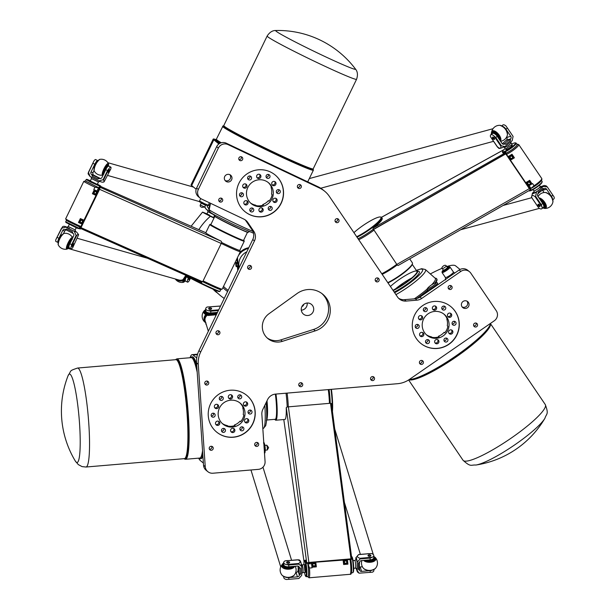 <?xml version="1.0" encoding="UTF-8"?>
<svg xmlns="http://www.w3.org/2000/svg" width="610" height="610" viewBox="0 0 610 610"><rect width="100%" height="100%" fill="white"/><g stroke="black" fill="none" stroke-linecap="round" stroke-linejoin="round"><path stroke-width="0.91" d="M301.866 312.099A6.298 6.191 -50.7 0 1 311.466 304.398A6.298 6.191 -50.7 0 1 312.267 313.197A6.298 6.191 -50.7 0 1 301.866 312.099M307.165 303.025A6.298 6.191 -50.7 0 1 301.294 310.2M303.772 304.291A3.149 3.096 -50.7 0 1 301.866 306.624M462.052 306.815A3.873 3.812 -50.7 0 1 467.695 301.614A3.873 3.812 -50.7 0 1 468.19 307.028A3.873 3.812 -50.7 0 1 462.052 306.815M462.166 306.967A3.873 3.812 129.3 0 0 466.947 301.134M225.09 180.522A3.873 3.812 129.3 0 0 229.871 174.689M245.029 219.745A9.691 9.531 -50.7 0 1 246.036 220.988L252.098 229.939A9.691 9.531 -50.7 0 1 252.754 239.532L198.952 350.651A24.225 23.82 129.3 0 0 196.557 362.912L203.534 465.247A7.267 7.145 129.3 0 0 206.111 470.257L207.819 471.652A7.267 7.145 -50.7 0 1 205.242 466.642L203.534 465.247M196.611 188.055A7.267 7.145 129.3 0 0 198.471 196.748L200.179 198.143A7.267 7.145 -50.7 0 1 198.319 189.458L196.611 188.055L216.657 146.659L218.365 148.062L198.319 189.458M318.214 186.828L319.922 188.231A24.225 23.82 -50.7 0 1 324.726 191.273L323.018 189.87A24.225 23.82 129.3 0 0 318.214 186.828L226.287 143.197A7.267 7.145 129.3 0 0 216.657 146.659M459.147 270.001L460.855 271.397A7.267 7.145 -50.7 0 1 469.471 271.702L467.763 270.299A7.267 7.145 129.3 0 0 459.147 270.001L419.977 297.062A9.691 9.531 -50.7 0 1 415.28 298.755L404.438 299.678A9.691 9.531 -50.7 0 1 398.536 298.229M266.135 177.121A2.028 1.998 129.3 0 0 268.354 174.414M247.713 178.692A2.028 1.998 129.3 0 0 249.925 175.985M239.585 195.467A2.028 1.998 129.3 0 0 241.804 192.76M249.894 210.671A2.028 1.998 129.3 0 0 252.105 207.964M268.316 209.1A2.028 1.998 129.3 0 0 270.527 206.401M211.266 415.906A2.028 1.998 129.3 0 0 213.485 413.199M221.575 431.11A2.028 1.998 129.3 0 0 223.786 428.411M239.997 429.539A2.028 1.998 129.3 0 0 242.216 426.84M248.125 412.764A2.028 1.998 129.3 0 0 250.336 410.065M237.816 397.56A2.028 1.998 129.3 0 0 240.035 394.861M276.437 192.325A2.028 1.998 129.3 0 0 278.656 189.626M219.394 399.131A2.028 1.998 129.3 0 0 221.605 396.424M444.049 340.769A2.028 1.998 129.3 0 0 446.261 338.07M452.17 323.994A2.028 1.998 129.3 0 0 454.389 321.295M441.869 308.79A2.028 1.998 129.3 0 0 444.08 306.083M423.447 310.36A2.028 1.998 129.3 0 0 425.658 307.654M415.318 327.135A2.028 1.998 129.3 0 0 417.537 324.428M425.627 342.34A2.028 1.998 129.3 0 0 427.839 339.633M426.283 334.676A13.565 13.344 129.3 0 0 431.361 336.812L431.979 337.315A13.565 13.344 -50.7 0 0 439.154 336.705L438.537 336.202A13.565 13.344 129.3 0 0 444.111 332.351L444.85 332.709M438.59 336.903L438.537 336.202M444.111 332.351L444.72 332.854A13.565 13.344 -50.7 0 0 447.885 326.319L447.275 325.816A13.565 13.344 129.3 0 0 446.817 319.114L447.161 318.87M234.537 425.673L234.492 424.972A13.565 13.344 129.3 0 0 240.058 421.129L240.797 421.479M240.058 421.129L240.668 421.632A13.565 13.344 -50.7 0 0 243.84 415.09L243.222 414.587A13.565 13.344 129.3 0 0 242.765 407.884L243.108 407.648M222.231 423.447A13.565 13.344 129.3 0 0 227.309 425.582L227.927 426.085A13.565 13.344 -50.7 0 0 235.102 425.475L234.492 424.972M250.55 203.008A13.565 13.344 129.3 0 0 255.628 205.143L256.246 205.646A13.565 13.344 -50.7 0 0 263.421 205.036L262.803 204.533A13.565 13.344 129.3 0 0 268.377 200.682L269.117 201.041M262.857 205.234L262.803 204.533M268.377 200.682L268.987 201.186A13.565 13.344 -50.7 0 0 272.151 194.651L271.541 194.148A13.565 13.344 129.3 0 0 271.084 187.445L271.427 187.201M267.088 337.887A15.746 15.486 129.3 0 0 280.691 339.938L313.57 329.446A21.319 20.961 129.3 0 0 321.821 293.494M224.716 176.526A3.873 3.812 -50.7 0 1 230.71 175.245A3.873 3.812 -50.7 0 1 231.068 180.629A3.873 3.812 -50.7 0 1 224.716 176.526M196.557 362.912L198.265 364.307A24.225 23.82 -50.7 0 1 200.66 352.046L198.952 350.651M198.265 364.307L205.242 466.642M469.471 271.702A7.267 7.145 -50.7 0 1 470.844 273.196L496.265 310.719A7.267 7.145 -50.7 0 1 494.306 320.768L409.356 379.466A24.225 23.82 -50.7 0 1 397.606 383.698L275.552 394.091A9.691 9.531 129.3 0 0 267.592 399.588L262.811 409.462A9.691 9.531 129.3 0 0 261.858 414.373L265.068 461.549A7.267 7.145 -50.7 0 1 258.381 469.357L212.913 473.223A7.267 7.145 -50.7 0 1 207.819 471.652M324.726 191.273A24.225 23.82 -50.7 0 1 329.278 196.26L397.529 296.986A9.691 9.531 129.3 0 0 406.146 301.073L404.438 299.678M415.28 298.755L416.988 300.15A9.691 9.531 129.3 0 0 421.685 298.458L419.977 297.062M460.855 271.397L421.685 298.458M252.754 239.532L254.462 240.935A9.691 9.531 129.3 0 0 253.806 231.342L252.098 229.939M254.462 240.935L200.66 352.046M246.036 220.988L247.744 222.391A9.691 9.531 129.3 0 0 244 219.173L201.62 199.058A7.267 7.145 -50.7 0 1 200.179 198.143M218.365 148.062A7.267 7.145 -50.7 0 1 227.995 144.593L226.287 143.197M244.93 211.609A23.744 23.348 129.3 0 0 281.019 203.206A23.744 23.348 129.3 0 0 275.019 174.872M281.157 203.321A23.744 23.348 -50.7 0 1 244.999 211.67A23.744 23.348 -50.7 0 1 241.979 178.509A23.744 23.348 -50.7 0 1 275.087 174.933A23.744 23.348 -50.7 0 1 281.157 203.321M271.969 198.913A13.565 13.344 129.3 0 0 249.642 184.662A13.565 13.344 129.3 0 0 251.312 203.687A13.565 13.344 129.3 0 0 271.969 198.913M260.699 177.319A2.181 2.143 129.3 0 0 257.1 175.04A2.181 2.143 129.3 0 0 257.382 178.089A2.181 2.143 129.3 0 0 260.699 177.319M275.781 184.479A2.181 2.143 129.3 0 0 272.182 182.199A2.181 2.143 129.3 0 0 272.457 185.249A2.181 2.143 129.3 0 0 275.781 184.479M276.925 201.262A2.181 2.143 129.3 0 0 273.326 198.99A2.181 2.143 129.3 0 0 273.6 202.032A2.181 2.143 129.3 0 0 276.925 201.262M246.768 186.95A2.181 2.143 129.3 0 0 243.169 184.67A2.181 2.143 129.3 0 0 243.443 187.72A2.181 2.143 129.3 0 0 246.768 186.95M262.986 210.892A2.181 2.143 129.3 0 0 259.395 208.612A2.181 2.143 129.3 0 0 259.669 211.662A2.181 2.143 129.3 0 0 262.986 210.892M247.912 203.732A2.181 2.143 129.3 0 0 244.313 201.46A2.181 2.143 129.3 0 0 244.587 204.502A2.181 2.143 129.3 0 0 247.912 203.732M272.014 209.253A2.028 1.998 129.3 0 0 268.667 207.125A2.028 1.998 129.3 0 0 268.926 209.962A2.028 1.998 129.3 0 0 272.014 209.253M251.404 178.837A2.028 1.998 129.3 0 0 248.056 176.717A2.028 1.998 129.3 0 0 248.316 179.553A2.028 1.998 129.3 0 0 251.404 178.837M253.585 210.816A2.028 1.998 129.3 0 0 250.237 208.696A2.028 1.998 129.3 0 0 250.496 211.533A2.028 1.998 129.3 0 0 253.585 210.816M269.833 177.266A2.028 1.998 129.3 0 0 266.486 175.146A2.028 1.998 129.3 0 0 266.745 177.983A2.028 1.998 129.3 0 0 269.833 177.266M280.135 192.478A2.028 1.998 129.3 0 0 276.787 190.35A2.028 1.998 129.3 0 0 277.047 193.187A2.028 1.998 129.3 0 0 280.135 192.478M243.283 195.612A2.028 1.998 129.3 0 0 239.936 193.492A2.028 1.998 129.3 0 0 240.195 196.328A2.028 1.998 129.3 0 0 243.283 195.612M216.115 333.586A2.028 1.998 129.3 0 0 218.426 330.772M219.76 333.594A2.028 1.998 -50.7 0 1 216.664 334.31A2.028 1.998 -50.7 0 1 216.413 331.474A2.028 1.998 -50.7 0 1 219.76 333.594M247.767 268.232A2.028 1.998 129.3 0 0 250.069 265.419M251.404 268.24A2.028 1.998 -50.7 0 1 248.316 268.957A2.028 1.998 -50.7 0 1 248.056 266.12A2.028 1.998 -50.7 0 1 251.404 268.24M218.891 200.934A2.028 1.998 129.3 0 0 221.194 198.12M222.528 200.949A2.028 1.998 -50.7 0 1 219.44 201.658A2.028 1.998 -50.7 0 1 219.181 198.822A2.028 1.998 -50.7 0 1 222.528 200.949M238.929 159.546A2.028 1.998 129.3 0 0 241.24 156.732M242.574 159.553A2.028 1.998 -50.7 0 1 239.486 160.27A2.028 1.998 -50.7 0 1 239.227 157.433A2.028 1.998 -50.7 0 1 242.574 159.553M297.527 187.354A2.028 1.998 129.3 0 0 299.83 184.54M301.165 187.369A2.028 1.998 -50.7 0 1 298.077 188.078A2.028 1.998 -50.7 0 1 297.817 185.242A2.028 1.998 -50.7 0 1 301.165 187.369M216.611 432.055A23.744 23.348 129.3 0 0 249.65 428.418A23.744 23.348 129.3 0 0 246.699 395.31M230.123 390.24A23.744 23.348 -50.7 0 1 246.768 395.371A23.744 23.348 -50.7 0 1 249.787 428.533A23.744 23.348 -50.7 0 1 216.68 432.109A23.744 23.348 -50.7 0 1 209.36 406.847A23.744 23.348 -50.7 0 1 230.123 390.24M230.671 400.198A13.565 13.344 129.3 0 0 222.993 424.125A13.565 13.344 129.3 0 0 241.911 422.082A13.565 13.344 129.3 0 0 230.671 400.198M217.503 421.098A2.181 2.143 129.3 0 0 216.268 424.941A2.181 2.143 129.3 0 0 219.31 424.613A2.181 2.143 129.3 0 0 217.503 421.098M216.359 404.308A2.181 2.143 129.3 0 0 215.124 408.159A2.181 2.143 129.3 0 0 218.166 407.831A2.181 2.143 129.3 0 0 216.359 404.308M230.298 394.685A2.181 2.143 129.3 0 0 229.063 398.528A2.181 2.143 129.3 0 0 232.105 398.2A2.181 2.143 129.3 0 0 230.298 394.685M232.585 428.258A2.181 2.143 129.3 0 0 231.35 432.101A2.181 2.143 129.3 0 0 234.392 431.773A2.181 2.143 129.3 0 0 232.585 428.258M245.373 401.837A2.181 2.143 129.3 0 0 244.145 405.688A2.181 2.143 129.3 0 0 247.18 405.36A2.181 2.143 129.3 0 0 245.373 401.837M246.516 418.628A2.181 2.143 129.3 0 0 245.289 422.471A2.181 2.143 129.3 0 0 248.323 422.143A2.181 2.143 129.3 0 0 246.516 418.628M239.577 394.845A2.028 1.998 129.3 0 0 238.426 398.421A2.028 1.998 129.3 0 0 241.255 398.116A2.028 1.998 129.3 0 0 239.577 394.845M223.329 428.395A2.028 1.998 129.3 0 0 222.177 431.971A2.028 1.998 129.3 0 0 225.006 431.666A2.028 1.998 129.3 0 0 223.329 428.395M249.879 410.05A2.028 1.998 129.3 0 0 248.727 413.626A2.028 1.998 129.3 0 0 251.556 413.321A2.028 1.998 129.3 0 0 249.879 410.05M213.027 413.191A2.028 1.998 129.3 0 0 211.876 416.767A2.028 1.998 129.3 0 0 214.705 416.462A2.028 1.998 129.3 0 0 213.027 413.191M221.148 396.416A2.028 1.998 129.3 0 0 219.996 399.992A2.028 1.998 129.3 0 0 222.825 399.687A2.028 1.998 129.3 0 0 221.148 396.416M241.751 426.825A2.028 1.998 129.3 0 0 240.607 430.401A2.028 1.998 129.3 0 0 243.436 430.096A2.028 1.998 129.3 0 0 241.751 426.825M370.705 379.443A2.028 1.998 129.3 0 0 373.007 376.629M372.405 376.583A2.028 1.998 -50.7 0 1 374.082 379.862A2.028 1.998 -50.7 0 1 370.628 378.009A2.028 1.998 -50.7 0 1 372.405 376.583M298.915 385.558A2.028 1.998 129.3 0 0 301.218 382.737M300.616 382.699A2.028 1.998 -50.7 0 1 302.293 385.97A2.028 1.998 -50.7 0 1 298.839 384.117A2.028 1.998 -50.7 0 1 300.616 382.699M254.843 445.262A2.028 1.998 129.3 0 0 257.153 442.448M256.543 442.41A2.028 1.998 -50.7 0 1 258.228 445.681A2.028 1.998 -50.7 0 1 254.774 443.828A2.028 1.998 -50.7 0 1 256.543 442.41M209.375 449.135A2.028 1.998 129.3 0 0 211.685 446.322M211.075 446.276A2.028 1.998 -50.7 0 1 212.76 449.555A2.028 1.998 -50.7 0 1 209.306 447.694A2.028 1.998 -50.7 0 1 211.075 446.276M204.929 383.911A2.028 1.998 129.3 0 0 207.24 381.097M206.63 381.052A2.028 1.998 -50.7 0 1 208.307 384.323A2.028 1.998 -50.7 0 1 204.853 382.47A2.028 1.998 -50.7 0 1 206.63 381.052M246.814 200.812A2.181 2.143 -50.7 0 1 244.168 204.037M261.896 207.964A2.181 2.143 -50.7 0 1 259.25 211.197M275.827 198.341A2.181 2.143 -50.7 0 1 273.181 201.567M268.019 182.314A13.565 13.344 -50.7 0 1 271.694 187.949L271.084 187.445M274.683 181.551A2.181 2.143 -50.7 0 1 272.037 184.784M259.608 174.391A2.181 2.143 -50.7 0 1 256.962 177.624M247.515 418.78A2.181 2.143 -50.7 0 1 244.869 422.006M239.7 402.752A13.565 13.344 -50.7 0 1 243.382 408.387L242.765 407.884M246.364 401.99A2.181 2.143 -50.7 0 1 243.718 405.223M231.289 394.838A2.181 2.143 -50.7 0 1 228.643 398.063M217.351 404.461A2.181 2.143 -50.7 0 1 214.705 407.693M218.494 421.251A2.181 2.143 -50.7 0 1 215.848 424.476M245.67 184.022A2.181 2.143 -50.7 0 1 243.024 187.255M233.577 428.403A2.181 2.143 -50.7 0 1 230.931 431.636M420.664 343.277A23.744 23.348 129.3 0 0 453.703 339.648A23.744 23.348 129.3 0 0 450.752 306.54M416.264 338.443A23.744 23.348 -50.7 0 1 420.031 307.722A23.744 23.348 -50.7 0 1 450.82 306.601A23.744 23.348 -50.7 0 1 453.84 339.762A23.744 23.348 -50.7 0 1 420.732 343.338A23.744 23.348 -50.7 0 1 416.264 338.443M424.491 332.557A13.565 13.344 129.3 0 0 445.963 333.312A13.565 13.344 129.3 0 0 444.233 314.356A13.565 13.344 129.3 0 0 424.491 332.557M448.929 333.251A2.181 2.143 129.3 0 0 452.376 333.373A2.181 2.143 129.3 0 0 449.273 330.429A2.181 2.143 129.3 0 0 448.929 333.251A2.181 2.143 -50.7 0 0 451.56 330.01M434.991 342.881A2.181 2.143 129.3 0 0 438.445 343.003A2.181 2.143 129.3 0 0 438.163 339.953A2.181 2.143 129.3 0 0 434.991 342.881M419.916 335.721A2.181 2.143 129.3 0 0 423.363 335.843A2.181 2.143 129.3 0 0 423.088 332.793A2.181 2.143 129.3 0 0 419.916 335.721M447.786 316.468A2.181 2.143 129.3 0 0 451.232 316.59A2.181 2.143 129.3 0 0 450.958 313.54A2.181 2.143 129.3 0 0 447.786 316.468M418.765 318.938A2.181 2.143 129.3 0 0 422.219 319.053A2.181 2.143 129.3 0 0 419.116 316.117A2.181 2.143 129.3 0 0 418.765 318.938M432.703 309.308A2.181 2.143 129.3 0 0 436.15 309.43A2.181 2.143 129.3 0 0 435.875 306.38A2.181 2.143 129.3 0 0 432.703 309.308M415.547 327.578A2.028 1.998 129.3 0 0 418.757 327.692A2.028 1.998 129.3 0 0 418.498 324.856A2.028 1.998 129.3 0 0 415.547 327.578M452.399 324.436A2.028 1.998 129.3 0 0 455.609 324.55A2.028 1.998 129.3 0 0 455.35 321.714A2.028 1.998 129.3 0 0 452.399 324.436M423.668 310.803A2.028 1.998 129.3 0 0 426.878 310.917A2.028 1.998 129.3 0 0 426.619 308.08A2.028 1.998 129.3 0 0 423.668 310.803M444.278 341.211A2.028 1.998 129.3 0 0 447.488 341.325A2.028 1.998 129.3 0 0 447.229 338.489A2.028 1.998 129.3 0 0 444.278 341.211M425.849 342.782A2.028 1.998 129.3 0 0 429.059 342.896A2.028 1.998 129.3 0 0 428.799 340.06A2.028 1.998 129.3 0 0 425.849 342.782M442.097 309.232A2.028 1.998 129.3 0 0 445.308 309.346A2.028 1.998 129.3 0 0 445.048 306.51A2.028 1.998 129.3 0 0 442.097 309.232M335.21 221.521A2.028 1.998 129.3 0 0 337.521 218.7M335.378 221.819A2.028 1.998 -50.7 0 1 338.337 219.097A2.028 1.998 -50.7 0 1 338.596 221.933A2.028 1.998 -50.7 0 1 335.378 221.819M375.356 280.76A2.028 1.998 129.3 0 0 377.659 277.946M375.524 281.065A2.028 1.998 -50.7 0 1 378.474 278.343A2.028 1.998 -50.7 0 1 378.734 281.179A2.028 1.998 -50.7 0 1 375.524 281.065M448.304 288.347A2.028 1.998 129.3 0 0 450.607 285.533M448.472 288.652A2.028 1.998 -50.7 0 1 451.423 285.93A2.028 1.998 -50.7 0 1 451.682 288.766A2.028 1.998 -50.7 0 1 448.472 288.652M473.726 325.87A2.028 1.998 129.3 0 0 476.029 323.056M473.894 326.175A2.028 1.998 -50.7 0 1 476.845 323.452A2.028 1.998 -50.7 0 1 477.104 326.289A2.028 1.998 -50.7 0 1 473.894 326.175M419.581 363.285A2.028 1.998 129.3 0 0 421.884 360.464M419.749 363.583A2.028 1.998 -50.7 0 1 422.7 360.861A2.028 1.998 -50.7 0 1 422.959 363.697A2.028 1.998 -50.7 0 1 419.749 363.583M435.342 306.06A2.181 2.143 -50.7 0 1 432.696 309.293M421.403 315.69A2.181 2.143 -50.7 0 1 418.757 318.923M422.547 332.481A2.181 2.143 -50.7 0 1 419.901 335.706M437.629 339.633A2.181 2.143 -50.7 0 1 434.983 342.866M443.752 313.982A13.565 13.344 -50.7 0 1 447.427 319.617L446.817 319.114M450.416 313.22A2.181 2.143 -50.7 0 1 447.77 316.453M297.062 293.532A21.319 20.961 -50.7 0 1 329.865 314.546A21.319 20.961 -50.7 0 1 315.279 330.841L282.399 341.333A15.746 15.486 -50.7 0 1 268.949 313.776L297.062 293.532M247.744 222.391L253.806 231.342M416.988 300.15L406.146 301.073M319.922 188.231L227.995 144.593M215.658 139.492A53.299 2.303 25.8 0 0 213.218 139.065L191.067 184.815A53.299 2.303 25.8 0 0 191.647 185.547L196.161 189.245M213.218 139.065A53.299 2.303 25.8 0 0 213.805 139.797L218.883 143.96M220.332 143.121A51.118 2.204 -154.2 0 1 215.948 140.285A51.118 2.204 -154.2 0 1 215.391 139.576A51.118 2.204 -154.2 0 1 216.062 139.537M219.813 143.373A51.118 2.204 -154.2 0 1 215.742 140.719A51.118 2.204 -154.2 0 1 215.185 140.018L215.391 139.576M276.109 31.186A44.416 1.914 -154.2 0 1 275.834 30.5L275.834 30.5A96.914 96.914 0 0 1 355.508 69.082L355.508 69.082A44.416 1.914 -154.2 0 1 319.998 54.176A44.416 1.914 -154.2 0 1 276.109 31.186M446.772 266.547A53.299 9.325 145.9 0 1 455.594 265.846L460.031 269.475M430.332 273.936A53.299 9.325 145.9 0 1 442.143 268.278M434.877 283.002A30.286 5.299 -34.1 0 0 436.608 278.717L436.874 279.113A30.286 5.299 145.9 0 1 435.647 282.743M428.121 290.375A30.286 5.299 145.9 0 1 418.445 297.932M393.038 290.36A18.17 3.18 -34.1 0 0 404.476 283.619A18.17 3.18 -34.1 0 0 416.92 272.327A18.17 3.18 -34.1 0 0 416.958 271.328A18.17 3.18 -34.1 0 0 406.329 275.019A18.17 3.18 -34.1 0 0 390.415 286.486M411.849 277.916A18.17 3.18 -34.1 0 0 394.891 289.407M416.821 298.496A30.286 5.299 -34.1 0 0 427.854 289.979M436.608 278.717A30.286 5.299 -34.1 0 0 435.09 278.16M394.182 292.045A19.924 3.485 -34.1 0 0 405.642 285.175A19.924 3.485 -34.1 0 0 418.956 271.419L416.516 270.672M475.891 465.033L475.891 465.033A44.416 7.77 -34.1 0 0 513.269 445.857A44.416 7.77 -34.1 0 0 544.936 418.246L544.936 418.246A96.914 96.914 0 0 1 475.891 465.033C470.737 464.675 471.019 467.496 463.036 460.268A49.669 8.685 -34.1 0 0 509.03 439.596A49.669 8.685 -34.1 0 0 545.271 404.544L490.577 323.826M198.669 458.156A53.299 7.023 -94.9 0 0 200.271 460.504L203.389 463.059M202.802 454.473A51.118 6.733 85.1 0 1 200.53 458.728A51.118 6.733 85.1 0 1 199.645 458.384A51.118 6.733 85.1 0 1 199.34 458.095M190.793 357.673A51.118 6.733 85.1 0 1 191.853 356.85A51.118 6.733 85.1 0 1 196.839 367.052M196.725 357.986L193.073 354.989A53.299 7.023 -94.9 0 0 192.15 354.639A53.299 7.023 -94.9 0 0 190.114 357.727M191.853 356.85L192.333 356.812A51.118 6.733 85.1 0 1 196.679 364.696M202.901 455.914A51.118 6.733 85.1 0 1 201.01 458.689L200.53 458.728M77.546 368.043C68.488 371.2 71.942 370.072 68.106 375.623L68.106 375.623A44.416 5.848 85.1 0 1 78.82 414.815A44.416 5.848 85.1 0 1 76.25 462.22A44.416 5.848 85.1 0 1 75.388 461.145L78.316 464.599L82.037 466.604L85.972 467.024L184.35 458.644A49.669 6.542 85.1 0 0 186.66 408.601A49.669 6.542 85.1 0 0 175.924 359.671L77.546 368.043A49.669 6.542 85.1 0 1 88.282 416.981A49.669 6.542 85.1 0 1 85.972 467.024M94.024 170.564L93.025 172.638L90.989 172.058A1.937 1.883 -74.1 0 0 91.828 174.635L92.308 176.229L92.857 175.085L91.996 174.681L93.864 175.215L100.513 178.577M93.864 175.215A1.937 1.883 105.9 0 1 93.025 172.638M65.239 229.535L66.269 229.985L66.78 228.948L65.239 229.535A1.937 1.883 -74.1 0 0 62.716 230.443L64.751 231.022A1.937 1.883 105.9 0 1 66.185 229.947M64.751 231.022L63.509 233.584M78.629 234.743L72.796 247.477A4.361 1.045 -63.6 0 1 71.05 248.971A4.361 1.045 -63.6 0 1 71.095 246.997L76.784 235.3L78.263 234.187L78.629 234.743L76.685 232.105L75.419 231.464M92.857 175.085L98.95 178.12L97.874 178.997L92.308 176.229M97.874 178.997L99.415 178.41A1.937 1.883 -74.1 0 0 101.939 177.502L105.736 169.664A4.361 1.045 116.4 0 1 108.694 166.042L110.806 167.094A4.361 1.045 -63.6 0 1 110.761 169.069L104.142 181.772L103.586 179.904L109.06 168.589L107.551 170.564L103.121 179.714L98.98 180.895L97.127 179.973M100.055 178.593L98.95 178.12M66.78 228.948L72.346 231.716L72.361 233.02L66.269 229.985M72.361 233.02L72.994 233.356M67.702 227.629C65.209 226.249 63.486 225.952 62.548 226.745L55.929 239.448L61.534 228.231L65.849 227.133L74.329 231.35L76.113 235.483L71.683 244.633L69.868 243.733L73.665 235.887A1.937 1.883 -74.1 0 0 72.826 233.31L72.842 233.02M72.826 233.31L72.346 231.716M73.627 243.764L73.642 243.771C74.672 243.192 72.293 247.629 72.346 246.371L73.627 243.764M58.331 242.452A4.361 1.045 -63.6 0 1 57.988 242.475A4.361 1.045 -63.6 0 1 58.918 238.281L62.716 230.443M69.868 243.733A4.361 1.045 116.4 0 0 68.945 247.927L71.05 248.971M71.683 244.633L71.095 246.997M55.929 239.448A4.361 1.045 116.4 0 0 55.884 241.43L57.988 242.475M108.229 172.302L109.51 169.694C110.524 168.978 108.214 173.53 108.267 172.317L108.214 172.302M98.439 181.986L91.462 178.608L90.303 181.002L97.158 184.373L90.303 181.002L97.28 184.38L98.439 181.986L99.987 181.208M90.989 172.058L94.786 164.212A4.361 1.045 -63.6 0 1 97.745 160.598A4.361 1.045 -63.6 0 1 97.928 160.88M109.06 168.589A4.361 1.045 -63.6 0 1 110.806 167.094M97.745 160.598L95.64 159.546A4.361 1.045 116.4 0 0 93.894 161.048L88.419 172.363L88.061 173.781L90.005 176.412L88.541 172.462L93.894 161.048M97.226 180.026L90.005 176.412M358.451 569.267L358.947 569.961L359.648 569.9L359.45 568.291L358.451 569.267L358.421 563.259L359.427 562.801L359.45 568.291M359.427 562.801L359.61 562.428L358.909 562.481L358.421 563.259M299.152 573.423L299.342 575.032L297.977 570.594A1.937 1.639 -17.1 0 1 296.071 572.424L297.436 576.854A1.937 1.639 162.9 0 0 299.342 575.032L300.539 574.201L299.152 573.423L299.121 567.933L300.509 568.192L300.539 574.201M300.509 568.192L299.228 567.498M299.068 566.782L299.434 567.552M299.304 567.559L299.121 567.933L299.304 567.559A1.937 1.639 162.9 0 0 297.383 566.065L288.766 566.797L288.759 565.012L298.808 564.151L301.668 566.461L301.721 568.764M373.8 555.55A4.361 2.249 179.7 0 1 372.39 557.22L359.961 558.28C356.934 557.273 356.553 556.038 358.825 554.582L371.254 553.522A4.361 2.249 179.7 0 1 373.8 555.55L373.816 557.631A4.361 2.249 -0.3 0 1 370.133 559.866L361.517 560.598A1.937 1.639 162.9 0 0 359.61 562.428M373.869 569.542L373.877 570.503A4.361 2.249 -0.3 0 1 372.466 572.165L359.046 573.187L357.254 570.541L357.216 562.191L360.075 558.935L370.125 558.081L372.39 557.22M372.573 570.03A4.361 2.249 179.7 0 1 370.186 570.663L361.57 571.395L360.205 566.964A1.937 1.639 -17.1 0 1 359.45 566.888M359.648 569.9A1.937 1.639 162.9 0 0 361.57 571.395M297.436 576.854L288.82 577.594A4.361 2.249 179.7 0 1 285.083 576.991M301.706 568.467L301.736 575.268L298.885 578.516L286.334 579.5A4.361 2.249 -0.3 0 1 283.787 577.472L283.787 576.511M301.775 573.11L301.729 573.72M298.092 570.96L298.168 570.48L298.092 570.96M298.145 566.133L298.168 570.48M289.125 561.978A1.456 0.747 179.7 0 1 289.514 562.382A1.456 0.747 179.7 0 1 289.529 562.496A1.456 0.747 179.7 0 1 288.08 563.251A1.456 0.747 179.7 0 1 286.624 562.511A1.456 0.747 179.7 0 1 287.02 561.993M305.709 570.503A3.873 0.511 -94.9 0 0 305.091 565.203A3.873 0.511 -94.9 0 0 304.779 564.669A3.873 0.511 85.1 0 1 305.61 568.482A3.873 0.511 85.1 0 1 305.435 572.393A3.873 0.511 -94.9 0 0 305.709 570.503M283.719 562.519A4.361 2.249 179.7 0 1 285.129 560.857L297.558 559.797C300.585 560.803 300.959 562.039 298.694 563.495L286.265 564.555A4.361 2.249 179.7 0 1 283.719 562.519L283.726 564.601A4.361 2.249 -0.3 0 0 288.766 566.797M301.668 566.461C301.111 561.863 300.074 559.66 298.542 559.835L285.129 560.857M286.265 564.555L288.759 565.012M370.491 555.054A1.456 0.747 179.7 0 1 370.895 555.565A1.456 0.747 179.7 0 1 369.553 556.32A1.456 0.747 179.7 0 1 368.005 555.695A1.456 0.747 179.7 0 1 367.99 555.58A1.456 0.747 179.7 0 1 368.387 555.062M360.205 566.964L362.401 566.774M371.254 553.522L358.71 554.505L355.851 557.754L355.836 559.728M506.208 140.59L506.452 140.087L510.494 138.988A1.937 1.7 74.8 0 0 510.761 136.312L506.719 137.41A1.937 1.7 -105.2 0 1 506.452 140.087L502.312 143.769M531.623 197.48L538.66 207.812L531.707 197.556C531.348 195.07 532.477 194.765 535.077 196.641L542.023 206.897L541.268 204.655L535.649 196.359L536.472 192.005L543.228 186.492L547.261 186.874L553.3 195.787M533.994 191.799L532.431 193.103L531.607 197.457A9.447 1.655 -34.1 0 0 531.615 197.465A9.447 1.655 -34.1 0 0 531.707 197.556M544.067 192.524L542.58 190.335L546.621 189.237A1.937 1.7 74.8 0 0 544.212 188.757L538.195 193.355L538.302 192.043L542.74 188.421L543.053 189.39M490.501 136.739A4.361 1.952 50.8 0 1 490.76 134.871A4.361 1.952 50.8 0 1 493.871 135.824L500.818 146.087C501.176 148.573 500.055 148.878 497.455 147.002L490.501 136.739L497.806 147.414M544.212 188.757L542.74 188.421M538.302 192.043L538.165 193.69A1.937 1.7 74.8 0 0 537.89 196.367L542.709 203.473A4.361 1.952 -129.2 0 1 543.449 207.4L541.771 208.773A4.361 1.952 50.8 0 1 538.66 207.812M538.028 193.042L538.165 193.69M537.837 193.774L538.195 193.355M510.158 139.08L509.335 139.629L510.356 140.635L510.494 138.988M510.356 140.635L505.919 144.257L504.478 143.594L509.335 139.629M504.478 143.594L503.25 144.25M501.74 125.904L502.846 125.004A4.361 1.952 -129.2 0 1 505.957 125.965L513.086 136.434L512.187 140.674L504.889 146.552L501.389 145.805L495.77 137.509L497.219 136.327L502.03 143.441A1.937 1.7 74.8 0 0 504.447 143.922L504.119 144.013M505.919 144.257L504.157 143.998M492.483 137.624A1.456 0.648 50.8 0 1 492.598 137.12A1.456 0.648 50.8 0 1 494.016 137.837A1.456 0.648 50.8 0 1 494.435 139.377A1.456 0.648 50.8 0 1 494.321 139.431A1.456 0.648 50.8 0 1 493.917 139.385M510.799 142.992A3.873 0.679 -34.1 0 1 508.709 145.203A3.873 0.679 -34.1 0 1 504.905 147.353A3.873 0.679 -34.1 0 1 504.378 147.338L505.85 149.511A3.873 0.679 -34.1 0 0 506.376 149.526A3.873 0.679 -34.1 0 0 510.181 147.376A3.873 0.679 -34.1 0 0 512.27 145.165A3.873 0.679 145.9 0 1 508.023 148.779A3.873 0.679 145.9 0 1 505.85 149.511A3.873 0.679 145.9 0 1 508.679 146.774A3.873 0.679 145.9 0 1 512.27 145.165L510.661 141.886M502.251 126.201A4.361 1.952 50.8 0 1 505.949 129.206L510.761 136.312M497.219 136.327A4.361 1.952 -129.2 0 0 492.438 133.499L490.76 134.871L491.401 133.628A6.153 5.398 74.8 0 1 491.797 131.394M510.928 141.695L510.402 142.214M497.455 147.002A9.447 1.655 145.9 0 1 497.356 146.911L491.729 138.607M495.77 137.509L493.871 135.824M537.982 204.769A1.456 0.648 50.8 0 1 538.089 204.266A1.456 0.648 50.8 0 1 538.211 204.205A1.456 0.648 50.8 0 1 539.606 205.097A1.456 0.648 50.8 0 1 539.934 206.515A1.456 0.648 50.8 0 1 539.415 206.531M546.621 189.237L551.44 196.351A4.361 1.952 50.8 0 1 552.561 199.249M542.023 206.897A4.361 1.952 50.8 0 1 541.771 208.773M552.751 199.805L553.857 198.906A4.361 1.952 -129.2 0 0 554.116 197.038L552.889 195.169L551.44 196.351M283.101 564.883A5.33 2.745 -0.3 0 0 282.765 565.851A5.33 2.745 -0.3 0 0 287.508 568.558A5.33 2.745 -0.3 0 0 293.296 566.408M290.291 577.174A4.117 2.12 179.7 0 1 286.006 577.197M281.988 564.837A6.214 5.261 -17.1 0 1 283.299 563.396L282.727 564.067L283.452 563.373M282.521 564.273A6.718 5.688 162.9 0 1 282.727 564.067L282.323 564.463A6.435 3.317 -0.3 0 1 282.56 564.235L282.895 564.029M283.536 563.167L283.719 562.481M287.6 560.559L285.892 560.727M283.795 562.1L283.383 563.213A6.153 5.208 162.9 0 0 281.721 565.173M205.12 311.047A5.33 2.745 -0.3 0 0 204.785 312.015A5.33 2.745 -0.3 0 0 204.846 312.434A5.33 2.745 -0.3 0 0 210.946 314.699A5.33 2.745 -0.3 0 0 215.307 312.572M215.993 315.454A6.214 5.261 162.9 0 0 214.911 314.539L215.307 313.784L214.75 314.44M214.674 314.63L208.208 315.492L207.27 315.141L214.857 314.585M216.344 314.729A6.718 5.688 -17.1 0 0 215.475 313.891L215.307 313.784M214.232 314.973L208.201 315.492M207.369 315.248L214.827 314.668A6.153 5.208 -17.1 0 1 215.932 315.576M205.684 322.606A6.435 3.317 179.7 0 1 204.396 321.706A7.999 7.999 0 0 1 204.342 310.627L205.738 309.651A6.435 3.317 -0.3 0 0 204.342 310.627A6.435 3.317 -0.3 0 0 205.86 314.577L205.989 314.417A6.237 3.218 179.7 0 1 205.738 309.712M205.646 322.492A6.862 5.81 162.9 0 1 205.86 314.577L205.989 314.417M205.6 322.354A6.718 5.688 -17.1 0 1 206.119 314.691L207.225 315.317A6.153 5.208 -17.1 0 0 205.158 320.913L208.338 331.26M205.334 321.462A6.214 5.261 162.9 0 1 207.049 315.202L207.133 315.24M216.436 314.539A6.862 5.81 162.9 0 0 215.643 313.746A6.435 3.317 -0.3 0 0 216.489 312.472M364.871 560.316A5.33 2.745 -0.3 0 0 370.872 561.535A5.33 2.745 -0.3 0 0 374.784 558.867A5.33 2.745 -0.3 0 0 374.441 557.906M371.658 570.251A4.117 2.12 179.7 0 1 367.373 570.266M368.966 553.628L367.403 553.766M218.715 309.827L208.285 310.719L210.778 311.176L218.38 310.528M208.285 310.719A4.361 2.249 179.7 0 1 205.738 308.69L205.745 310.764A4.361 2.249 -0.3 0 0 210.785 312.96L217.473 312.389M211.144 308.142A1.456 0.747 179.7 0 1 211.533 308.546A1.456 0.747 179.7 0 1 211.548 308.66A1.456 0.747 179.7 0 1 210.099 309.415A1.456 0.747 179.7 0 1 208.643 308.675A1.456 0.747 179.7 0 1 209.039 308.157M220.561 306.006L207.148 307.021L220.53 306.083M205.738 308.69A4.361 2.249 179.7 0 1 207.148 307.021M205.806 323.01L205.806 323.635A4.361 2.249 -0.3 0 0 206.317 324.688M214.689 289.91A44.583 43.836 129.3 0 0 220.477 295.644A44.583 43.836 129.3 0 0 224.251 298.404M223.557 297.947L224.099 298.702M213.927 217.198L214.331 217.381M206.92 213.889L202.543 212.12L191.143 226.203M209.405 215.048C200.316 210.953 200.637 211.373 210.366 216.298L214.003 218.052M210.084 204.602L209.504 205.799L208.117 205.402M209.604 207.705A1.937 1.883 105.9 0 1 209.504 205.799M207.324 205.616A1.937 1.883 -74.1 0 0 208.307 207.796L208.788 209.39L209.337 208.254L208.475 207.85L209.512 208.14M209.207 209.596L208.788 209.39M189.672 277.779L189.954 278.457L188.825 279.533L189.405 277.634M186.736 276.094L186.347 276.894A4.361 1.045 116.4 0 0 185.425 281.088L187.529 282.14A4.361 1.045 -63.6 0 1 187.575 280.158L188.925 277.375M188.49 277.123L187.575 280.158M190.457 278.206L189.275 280.646A4.361 1.045 -63.6 0 1 187.529 282.14M214.186 214.903L207.941 211.769L206.782 214.171L213.637 217.534L214.453 216.108M209.405 211.197L206.485 209.581L204.754 206.859M108.054 164.769A5.33 1.273 116.4 0 0 107.863 164.547A5.33 1.273 116.4 0 0 104.356 168.756A5.33 1.273 116.4 0 0 103.121 174.094A5.33 1.273 116.4 0 0 103.174 174.117A5.33 1.273 116.4 0 0 103.403 174.109M94.268 168.505L93.97 168.192A4.117 0.984 -63.6 0 1 94.924 164.067A4.117 0.984 -63.6 0 1 97.638 160.811L98.073 160.857M108.519 165.096L108.488 165.485M548.184 193.644A4.117 1.845 50.8 0 1 552.363 198.761M544.349 207.591A5.33 2.387 -129.2 0 0 545.066 207.331A5.33 2.387 -129.2 0 0 544.295 202.726A5.33 2.387 -129.2 0 0 539.575 198.845M499.727 140.033A5.33 2.387 -129.2 0 0 498.225 134.772A5.33 2.387 -129.2 0 0 493.261 131.714A5.33 2.387 -129.2 0 0 492.834 131.928A5.33 2.387 -129.2 0 0 492.43 132.576M502.693 126.499A4.117 1.845 50.8 0 1 506.864 131.615M490.928 134.734L491.462 133.781M500.36 140.971A6.435 2.875 -129.2 0 0 497.676 133.254A6.435 2.875 -129.2 0 0 491.668 132.042A6.435 2.875 -129.2 0 0 491.629 132.477L491.706 132.644A6.237 2.791 50.8 0 1 497.226 133.064A6.237 2.791 50.8 0 1 500.246 140.803M491.774 134.04L491.614 132.698A6.718 5.894 74.8 0 1 491.629 132.538L491.706 132.644M491.622 132.614L491.668 132.042A6.214 5.452 -105.2 0 0 491.485 133.468L491.469 133.544M58.4 242.582L58.102 242.262A4.117 0.984 -63.6 0 1 59.056 238.136A4.117 0.984 -63.6 0 1 61.77 234.888L62.205 234.934M72.186 238.845A5.33 1.273 116.4 0 0 71.995 238.624A5.33 1.273 116.4 0 0 68.488 242.826A5.33 1.273 116.4 0 0 67.252 248.163A5.33 1.273 116.4 0 0 67.306 248.186A5.33 1.273 116.4 0 0 67.535 248.178M68.381 248.064L68.465 247.98A6.237 1.487 -63.6 0 1 67.611 244.221A6.237 1.487 -63.6 0 1 72.613 238.06M183.854 278.686A5.33 1.273 116.4 0 0 183.732 281.332A5.33 1.273 116.4 0 0 184.022 281.34M185.226 280.806A6.237 1.487 -63.6 0 1 183.084 280.615L182.901 280.699A6.435 1.533 116.4 0 0 183.45 282.3A6.435 1.533 116.4 0 0 184.258 281.812M176.42 279.304A6.862 6.657 -74.1 0 0 182.901 280.699L183.084 280.615M183.107 280.394L183.16 279.647L182.947 280.486A6.718 6.519 105.9 0 1 176.671 279.372M183.16 279.647L183.015 279.731A6.214 6.031 -74.1 0 1 178.112 279.784M183.351 279.189L183.03 279.67M185.798 275.407L183.03 279.609A6.153 5.97 105.9 0 1 178.844 279.99L68.045 248.445M239.166 267.592A13.809 13.58 -50.7 0 1 246.791 251.846M237.16 262.437L236.2 262.521M237.671 263.314L237.862 266.189L237.671 263.314L235.925 262.735L236.329 264.877L236.71 263.39M237.862 266.189L236.909 266.273L236.329 264.877L236.184 266.57L237.511 266.639M235.757 263.657L235.849 265.144M237.564 262.78L236.611 262.857M237.29 262.109L237.831 263.299L237.694 266.944M237.77 270.482L237.45 266.646M237.16 262.43L236.947 258.671M237.458 257.618L238.51 268.957M243.504 249.963L241.911 251.076L243.421 249.947A2.059 2.059 0 0 0 241.911 250.969L241.911 251.076M70.928 222.078L67.71 221.155L80.024 227.103L80.741 226.867L99.094 188.978A0.968 0.58 114 0 1 99.072 189.024L97.913 191.418L99.255 188.597L98.812 187.773L99.239 186.904L100.673 187.377L100.764 186.058L90.501 181.437L86.826 179.302L90.425 180.743M79.811 227.012L79.407 227.858L80.078 228.239L80.741 226.867L80.505 227.37L81.008 227.652L99.575 189.306L221.224 243.459A1.937 1.159 114 0 0 221.056 241.148L220.805 241.003A19.139 0.824 25.8 0 1 205.776 232.814L209.787 224.541A19.139 0.824 25.8 0 0 224.815 232.73A19.139 0.824 25.8 0 0 244.236 241.225A19.139 0.824 25.8 0 0 244.236 241.179L244.015 240.538A18.658 0.808 -154.2 0 1 226.874 233.172A18.658 0.808 -154.2 0 1 210.465 224.289A18.658 0.808 -154.2 0 1 210.946 224.358M99.239 186.904L99.407 186.995A1.937 1.159 114 0 1 99.575 189.306M97.958 191.448A9.569 0.412 -154.2 0 1 97.501 191.258L95.602 195.177A9.569 0.412 -154.2 0 1 92.392 193.736L94.291 189.817A9.569 0.412 -154.2 0 1 93.78 189.58L94.939 187.186L98.53 187.827L99.255 188.597M80.367 218.571A9.569 0.412 25.8 0 0 83.578 220.012L81.679 223.931A9.569 0.412 -154.2 0 1 78.469 222.498L80.367 218.571M80.253 222.764A1.693 1.395 -60.6 0 1 81.915 219.813M94.176 194.003A1.693 1.395 -60.6 0 1 95.839 191.052M247.5 232.265L243.581 240.363A18.17 0.785 -154.2 0 1 226.882 233.15A18.17 0.785 -154.2 0 1 210.869 224.526L214.789 216.428M80.078 228.239L201.735 282.384L202.131 281.561M81.008 227.652L202.657 281.797L221.224 243.459M220.767 289.697L219.974 291.328A19.139 0.824 -154.2 0 1 219.943 291.351A19.139 0.824 -154.2 0 1 213.241 288.782A19.139 0.824 -154.2 0 1 187.537 276.071M100.955 186.591L205.822 232.73M97.897 191.41L96.99 190.999L98.53 187.827M93.78 189.58L96.99 190.999M94.291 189.817L97.501 191.258M97.402 184.121L100.764 186.058M77.15 228.178L80.512 228.994L65.697 221.804L65.926 222.467L77.15 228.178M78.469 222.498L81.679 223.931M92.392 193.736L95.602 195.177M86.826 179.302L86.162 179.538L90.227 181.864L100.993 186.721M86.162 179.538L85.423 181.063L98.812 187.773M244.236 241.225L239.806 250.374A19.139 0.824 -154.2 0 1 221.521 242.437A19.215 0.831 -154.2 0 0 239.837 250.306M210.465 224.289L209.817 224.51A19.139 0.824 25.8 0 0 209.787 224.541M185.722 275.262L185.745 275.331A18.658 0.808 25.8 0 0 195.284 280.722A18.658 0.808 25.8 0 0 212.768 289.071A18.658 0.808 25.8 0 0 219.295 291.58L219.943 291.351M528.107 186.141L530.326 188.764A8.601 1.502 -34.1 0 0 531.447 188.193M511.615 144.189A7.755 1.357 145.9 0 1 515.244 142.854A7.755 1.357 145.9 0 1 513.559 145.592A7.755 1.357 145.9 0 1 506.979 150.228A7.755 1.357 145.9 0 1 502.609 151.417L502.472 152.065A8.235 1.441 -34.1 0 0 502.51 152.355L502.907 152.942A8.235 1.441 -34.1 0 0 505.797 152.286L506.529 154.368L528.077 186.157A9.569 1.677 -34.1 0 0 528.634 185.882L526.224 182.321A9.569 1.677 -34.1 0 0 529.678 180.316L532.08 183.877A9.569 1.677 -34.1 0 0 532.583 183.549L534.055 185.722L530.982 188.421L529.831 188.665M505.797 152.286L505.484 152.752L506.323 153.994L506.018 153.545L505.789 153.888L529.335 188.642L396.82 264.435A1.937 0.762 -119.8 0 0 398.254 265.426A1.937 0.762 -119.8 0 0 398.361 265.319M530.479 188.719L530.875 189.535A1.937 0.762 -119.8 0 1 530.769 189.634A1.937 0.762 -119.8 0 1 529.335 188.642M514.421 157.807A9.569 1.677 145.9 0 1 510.974 159.812L508.565 156.259A9.569 1.677 -34.1 0 0 512.011 154.254L514.421 157.807L510.974 159.812M510.029 156.175A1.693 1.555 32 0 1 512.316 155.718A1.693 1.555 32 0 1 512.903 157.967M527.688 182.245A1.693 1.555 32 0 1 529.976 181.78A1.693 1.555 32 0 1 530.563 184.037M505.484 152.752L373.32 228.018A19.139 3.347 -34.1 0 0 382.15 218.22L381.616 217.435A19.139 3.347 -34.1 0 0 381.029 217.107L380.373 216.992A18.658 3.264 145.9 0 1 376.324 223.573A18.658 3.264 145.9 0 1 360.495 234.72A18.658 3.264 145.9 0 1 356.682 236.71M506.018 153.545L373.503 229.329L372.969 228.537M373.503 229.329L396.82 264.435M358.093 238.792A19.215 3.363 145.9 0 0 373.404 229.177A19.139 3.347 145.9 0 1 358.085 238.777M357.018 237.198A19.139 3.347 -34.1 0 0 360.632 235.3A19.139 3.347 -34.1 0 0 381.616 217.435M505.789 153.888L373.274 229.673M532.08 183.877L528.634 185.882M533.476 189.329A7.755 1.357 -34.1 0 0 542.008 182.359L542.145 181.711A8.235 1.441 145.9 0 1 533.079 189.115A8.235 1.441 145.9 0 1 528.725 190.8L529.373 190.915A7.755 1.357 -34.1 0 0 533.476 189.329M502.609 151.417A7.755 1.357 145.9 0 1 505.194 148.543M541.482 180.499L542.107 181.422A8.235 1.441 145.9 0 1 542.145 181.711M502.51 152.355A8.235 1.441 -34.1 0 0 507.116 150.8A8.235 1.441 -34.1 0 0 516.144 143.114A8.235 1.441 -34.1 0 0 515.892 142.976L515.244 142.854M506.33 153.079A8.235 1.441 -34.1 0 0 508.054 152.18A8.235 1.441 -34.1 0 0 517.082 144.494L516.144 143.114M409.699 258.876L412.39 262.857A19.139 3.347 145.9 0 1 412.474 263.512A19.139 3.347 145.9 0 1 403.561 272.655A19.139 3.347 145.9 0 1 387.792 282.621M353.937 232.646A18.658 3.264 145.9 0 1 368.859 221.773A18.658 3.264 145.9 0 1 380.373 216.992M387.998 282.918A18.658 3.264 -34.1 0 0 403.629 273.089A18.658 3.264 -34.1 0 0 412.337 264.168L412.474 263.512M350.712 572.92A8.601 1.136 -94.9 0 0 351.68 569.504A8.601 1.136 -94.9 0 0 350.803 559.492L311.42 562.511L306.738 563.373A8.235 1.083 -94.9 0 0 305.602 560.216L304.886 560.277A8.235 1.083 -94.9 0 0 304.748 560.361L304.321 560.88A7.755 1.022 85.1 0 1 305.816 565.653A7.755 1.022 85.1 0 1 305.618 576.198A7.755 1.022 85.1 0 1 304.55 572.47M350.841 559.614L351.848 559.103L350.346 559.233L350.986 558.851L308.866 562.443L288.4 406.839A1.937 0.633 -7.5 0 0 286.296 407.663L286.25 407.823A19.139 2.524 -94.9 0 1 284.923 419.444L275.827 420.221A19.139 2.524 -94.9 0 0 277.161 408.601A19.139 2.524 -94.9 0 0 275.964 394.052M306.738 563.373L306.769 563.259A1.937 0.633 -7.5 0 1 308.866 562.443M311.42 562.511A9.569 1.258 85.1 0 1 311.527 563.16L315.835 562.794A9.569 1.258 85.1 0 1 316.346 566.85L312.038 567.216A9.569 1.258 85.1 0 1 312.091 567.811L309.461 568.04L308.035 563.945L308.317 562.817M343.628 564.524A9.569 1.258 -94.9 0 0 343.117 560.468L347.425 560.102A9.569 1.258 85.1 0 1 347.936 564.159L343.628 564.524M347.151 562.809A1.693 1.609 -161.8 0 1 343.849 562.458A1.693 1.609 -161.8 0 1 343.926 561.749M315.561 565.493A1.693 1.609 -161.8 0 1 312.259 565.15A1.693 1.609 -161.8 0 1 312.335 564.441M301.729 573.354L302.804 572.615L305.435 572.393A3.873 0.511 85.1 0 1 304.748 569.969A3.873 0.511 85.1 0 1 304.779 564.669L302.141 564.89L300.966 564.341M275.346 394.106A18.17 2.394 85.1 0 1 275.27 419.291L266.738 420.023M351.848 559.103L331.382 403.507L330.559 403.576M350.986 558.851L330.513 403.256L288.4 406.839M331.001 389.371A19.139 2.524 85.1 0 1 332.183 409.577M304.039 561.795L283.787 419.543M311.405 562.557A2.905 0.381 -94.9 0 0 311.527 563.655L308.035 563.945M312.091 567.811L311.527 563.655M312.038 567.216L311.527 563.16M303.894 564.738A7.755 1.022 85.1 0 1 304.321 560.88M352.847 572.66L353.274 572.142A7.755 1.022 -94.9 0 0 353.198 561.619A7.755 1.022 -94.9 0 0 351.97 556.823L351.497 556.419A8.235 1.083 85.1 0 1 352.763 561.482A8.235 1.083 85.1 0 1 352.847 572.66A8.235 1.083 85.1 0 1 352.71 572.744L351.429 572.851M347.936 564.159L347.425 560.102M316.346 566.85L315.835 562.794M305.618 576.198L306.128 576.633A8.235 1.083 -94.9 0 0 306.281 576.694A8.235 1.083 -94.9 0 0 306.342 565.432A8.235 1.083 -94.9 0 0 304.886 560.277M306.281 576.694L307.958 576.549A8.235 1.083 -94.9 0 0 308.012 565.287A8.235 1.083 -94.9 0 0 307.692 563.289M286.014 393.198A19.139 2.524 85.1 0 1 287.188 407.076A19.215 2.531 85.1 0 0 286.021 393.198M275.415 394.098A18.658 2.455 85.1 0 1 274.973 419.642L275.484 420.076A19.139 2.524 -94.9 0 0 275.827 420.221M332.427 411.483A18.658 2.455 -94.9 0 0 331.436 389.5A18.658 2.455 -94.9 0 0 331.413 389.332M315.279 330.841L313.57 329.446M282.399 341.333L280.691 339.938M213.805 139.797L191.647 185.547M204.563 203.671L199.516 201.003C200.118 202.306 197.312 200.72 204.144 204.243C210.412 206.881 206.325 205.379 208.239 205.227L204.563 203.671M202.848 206.226L200.324 204.891C199.859 206.035 200.423 206.859 202.017 207.369L204.685 207.004L202.848 206.226M200.324 204.891L201.17 203.145L205.532 205.257L204.685 207.004M221.3 142.778A50.394 2.173 -154.2 0 1 216.916 139.934A50.394 2.173 -154.2 0 1 216.367 139.24L215.963 139.56L216.619 139.675M222.635 126.293A50.394 2.173 25.8 0 0 267.043 150.212A50.394 2.173 25.8 0 0 313.349 170.22L313.365 169.748A50.256 2.165 -154.2 0 1 267.195 149.9A50.256 2.165 -154.2 0 1 222.993 125.98L216.367 139.24M222.993 125.98L223.588 125.774A49.806 2.15 25.8 0 0 267.394 149.48A49.806 2.15 25.8 0 0 313.159 169.153L313.365 169.748M313.159 169.153L313.182 168.886A49.669 2.143 -154.2 0 1 271.526 151.089A49.669 2.143 -154.2 0 1 224.32 126.278A49.669 2.143 -154.2 0 1 223.779 125.591L223.588 125.774M313.182 168.886L356.553 79.331A49.669 2.143 -154.2 0 1 314.897 61.526A49.669 2.143 -154.2 0 1 267.691 36.722A49.669 2.143 -154.2 0 1 267.149 36.036L223.779 125.591M252.898 231.365A26.177 1.128 -154.2 0 1 236.459 224.015A26.177 1.128 -154.2 0 1 209.207 209.588L210.526 203.282M249.276 231.686L248.247 232.257A18.849 0.816 -154.2 0 1 233.958 226.203A18.849 0.816 -154.2 0 1 214.339 215.841L214.148 214.674M432.627 286.204A4.842 0.846 145.9 0 1 428.151 287.745A4.842 0.846 145.9 0 1 435.052 282.979A4.842 0.846 145.9 0 1 432.627 286.204M433.298 287.104A5.818 1.014 -34.1 0 0 437.294 283.17C437.439 281.85 435.509 282.43 431.506 284.9C427.511 287.882 426.23 289.475 427.663 289.697A5.818 1.014 -34.1 0 0 433.298 287.104M446.23 269.689A4.117 0.717 145.9 0 1 442.57 271.587A4.117 0.717 145.9 0 1 443.317 270.093L442.189 271.236L442.044 272.525A4.842 0.846 -34.1 0 0 446.733 270.367A4.842 0.846 -34.1 0 0 450.066 267.088L449.341 266.692L447.321 267.355A4.117 0.717 145.9 0 1 449.036 267.165A4.117 0.717 145.9 0 1 446.23 269.689M447.321 267.714L447.389 267.462A2.425 0.427 145.9 0 1 445.727 269.094A2.425 0.427 145.9 0 1 443.378 270.177L443.638 270.207A2.905 0.511 -34.1 0 0 443.638 270.855A2.905 0.511 -34.1 0 0 446.062 269.551A2.905 0.511 -34.1 0 0 447.969 267.889A2.905 0.511 -34.1 0 0 447.336 267.683M454.74 273.044L453.413 272.022A4.842 0.846 145.9 0 1 450.081 275.301A4.842 0.846 145.9 0 1 445.384 277.458L442.044 272.525M444.652 267.515A2.425 0.427 -34.1 0 0 446.322 265.876C444.461 263.68 440.458 268.423 442.311 268.598A2.425 0.427 -34.1 0 0 444.652 267.515M490.516 323.384A50.394 8.815 145.9 0 1 455.624 356.118A50.394 8.815 145.9 0 1 409.31 379.496M409.058 379.664A50.256 8.792 -34.1 0 0 454.305 357.407A50.256 8.792 -34.1 0 0 490.524 324.131L490.615 323.323M490.524 324.131L490.402 324.726A49.806 8.715 145.9 0 1 453.84 358.154A49.806 8.715 145.9 0 1 409.241 379.717L409.036 379.679M408.936 379.748A49.669 8.685 -34.1 0 0 454.717 357.933A49.669 8.685 -34.1 0 0 490.531 324.108M414.32 298.839A29.394 5.139 -34.1 0 0 415.12 298.282A29.394 5.139 -34.1 0 0 427.511 288.736M431.674 284.786A29.394 5.139 -34.1 0 0 435.159 278.229L435.197 278.259M395.921 294.622A26.177 4.583 -34.1 0 0 407.541 287.394A26.177 4.583 -34.1 0 0 425.383 269.529L435.159 278.229M394.647 292.731A23.828 4.171 -34.1 0 0 406.191 285.625A23.828 4.171 -34.1 0 0 421.868 271.969A23.828 4.171 -34.1 0 0 416.363 270.443M393.191 290.589A18.849 3.294 -34.1 0 0 404.643 283.787A18.849 3.294 -34.1 0 0 417.232 270.787M265.22 448.289A4.117 0.541 -94.9 0 0 264.641 444.347A4.117 0.541 -94.9 0 0 264.061 444.332M263.84 443.546A4.842 0.64 85.1 0 1 264.603 448.434A4.842 0.64 85.1 0 1 264.458 452.582M267.371 447.885L267.241 450.02L268.621 447.626L266.829 445.193L267.371 447.885M267.241 450.02L265.319 450.188L264.915 445.361L266.829 445.193M202.543 450.645A50.394 6.641 85.1 0 1 199.752 458.064L185.524 459.277A50.394 6.641 -94.9 0 0 187.865 408.502A50.394 6.641 -94.9 0 0 176.976 358.848L191.197 357.635A50.394 6.641 85.1 0 1 197.198 372.26M176.976 358.848L175.81 359.534A50.256 6.618 85.1 0 1 187.506 408.532A50.256 6.618 85.1 0 1 184.258 458.789L185.524 459.277M184.197 458.659A49.806 6.565 -94.9 0 0 187.011 408.57A49.806 6.565 -94.9 0 0 175.772 359.679M264.832 405.284A26.177 3.446 85.1 0 1 263.474 428.319L262.818 428.548M266.89 401.037A18.849 2.486 85.1 0 1 267.134 404.148A18.849 2.486 85.1 0 1 266.555 420.305M193.073 354.989L197.434 354.623M73.734 244.084L72.674 246.265L73.734 244.084M76.265 227.782L75.114 229.901L68.251 226.539L69.288 224.404M58.918 238.281L57.104 237.381M76.113 235.483A9.447 0.404 25.8 0 0 76.578 235.681M66.787 227.332L67.428 227.919M72.758 230.572L75.51 231.564M65.849 227.133L67.047 227.347M76.364 231.93L74.329 231.35M108.542 172.195L109.602 170.015L108.542 172.195M107.551 170.564L105.736 169.664M103.586 179.904A9.447 0.404 -154.2 0 1 103.121 179.714M94.786 164.212L92.972 163.312M370.133 559.866L370.125 558.081M370.194 572.447L370.186 570.663M288.827 579.378L288.82 577.594M289.27 562.191A1.212 0.625 -0.3 0 0 287.318 561.81A1.212 0.625 -0.3 0 0 287.645 562.878A1.212 0.625 -0.3 0 0 289.27 562.191M302.804 572.615A3.873 0.511 -94.9 0 0 302.979 572.279A3.873 0.511 -94.9 0 0 303.002 568.97A3.873 0.511 -94.9 0 0 302.453 565.432A3.873 0.511 -94.9 0 0 302.141 564.89M298.694 563.495A9.447 1.243 85.1 0 1 298.808 564.151M368.242 555.466A1.212 0.625 179.7 0 1 369.873 554.78A1.212 0.625 179.7 0 1 370.201 555.847A1.212 0.625 179.7 0 1 368.242 555.466M353.037 560.559L354.791 560.407A3.873 0.511 85.1 0 1 355.104 560.948A3.873 0.511 85.1 0 1 355.607 563.976A3.873 0.511 85.1 0 1 355.447 568.131L353.701 568.284M355.851 557.754A6.542 0.862 85.1 0 1 357.216 562.191M360.075 558.935A9.447 1.243 -94.9 0 0 359.961 558.28M357.254 570.541A6.542 0.862 85.1 0 1 356.24 568.307M357.224 563.739A5.33 0.702 -94.9 0 0 355.859 559.301M356.53 568.543A5.33 0.702 -94.9 0 0 357.246 568.993M494.016 139.37A1.212 0.541 -129.2 0 0 493.498 137.761A1.212 0.541 -129.2 0 0 492.529 138.02A1.212 0.541 -129.2 0 0 494.016 139.37M505.949 129.206L507.39 128.024M497.356 146.911A9.447 1.655 145.9 0 1 497.348 146.896C499.59 147.3 496.288 150.342 504.889 146.552M501.389 145.805A9.447 1.655 145.9 0 1 500.818 146.087M538.172 204.541A1.212 0.541 50.8 0 1 539.667 205.89A1.212 0.541 50.8 0 1 538.691 206.157A1.212 0.541 50.8 0 1 538.172 204.541M539.423 185.234L540.239 186.439A3.873 0.679 145.9 0 1 538.15 188.65A3.873 0.679 145.9 0 1 534.337 190.8A3.873 0.679 145.9 0 1 533.819 190.785L533.003 189.588M541.268 204.655L542.709 203.473M535.077 196.641A9.447 1.655 -34.1 0 0 535.649 196.359M536.472 192.005A6.542 1.144 145.9 0 1 532.431 193.103M540.62 186.805A6.542 1.144 145.9 0 1 543.228 186.492M547.261 186.874A9.447 1.655 -34.1 0 0 547.254 186.866A9.447 1.655 -34.1 0 0 547.246 186.851L546.095 185.837L544.204 185.478L540.559 186.767M533.681 192.074A5.33 0.93 -34.1 0 0 537.73 190.983M541.977 187.514A5.33 0.93 -34.1 0 0 541.001 186.957M293.082 566.431A5.223 2.692 179.7 0 1 285.869 568.093A5.223 2.692 179.7 0 1 283.726 564.189L282.765 565.851M291.915 566.53A4.552 2.349 179.7 0 1 286.189 567.407A4.552 2.349 179.7 0 1 283.726 564.616M294.249 566.332A6.237 3.218 179.7 0 1 285.953 568.848A6.237 3.218 179.7 0 1 282.727 564.204M295.187 566.248A7.999 7.999 0 0 1 293.906 575.489A6.435 3.317 179.7 0 1 288.149 577.357A6.435 3.317 179.7 0 1 282.377 575.543A7.999 7.999 0 0 1 282.323 564.463A6.435 3.317 -0.3 0 0 286.235 569.092A6.435 3.317 -0.3 0 0 294.477 566.309M204.785 312.015L205.745 310.345A5.223 2.692 -0.3 0 0 205.722 313.296A5.223 2.692 -0.3 0 0 210.93 314.47A5.223 2.692 -0.3 0 0 215.101 312.594M205.745 310.78A4.552 2.349 -0.3 0 0 210.824 313.753A4.552 2.349 -0.3 0 0 213.935 312.694M216.268 312.495A6.237 3.218 179.7 0 1 215.475 313.609M207.179 315.08L206.256 314.554M373.808 557.22A5.223 2.692 179.7 0 1 372.405 560.933A5.223 2.692 179.7 0 1 365.192 560.285M373.816 557.647A4.552 2.349 179.7 0 1 371.986 560.285A4.552 2.349 179.7 0 1 366.579 560.171M373.808 556.572A6.237 3.218 179.7 0 1 373.175 561.467A6.237 3.218 179.7 0 1 363.918 560.399M363.644 560.422A6.435 3.317 -0.3 0 0 372.268 561.955A6.435 3.317 -0.3 0 0 375.219 557.479A6.435 3.317 -0.3 0 0 373.808 556.518M373.678 556.457L375.219 557.479A7.999 7.999 0 0 1 375.272 568.558A6.435 3.317 179.7 0 1 369.515 570.434A6.435 3.317 179.7 0 1 363.743 568.619A7.999 7.999 0 0 1 361.875 560.567M210.785 312.96L210.778 311.176M211.289 308.355A1.212 0.625 -0.3 0 0 209.329 307.974A1.212 0.625 -0.3 0 0 209.657 309.041A1.212 0.625 -0.3 0 0 211.289 308.355M216.535 292.411A44.583 43.836 -50.7 0 1 213.004 289.178L220.477 295.644M228.155 290.329A35.7 35.098 -50.7 0 1 223.512 286.418M222.917 287.653A36.996 36.379 129.3 0 0 227.583 291.511M210.366 216.298A59.528 58.529 129.3 0 0 198.868 229.596M188.162 277.794L186.347 276.894M108.298 165.958L108.245 165.272A5.223 1.25 116.4 0 0 104.783 168.398A5.223 1.25 116.4 0 0 103.586 174.109M108.588 166.263L108.29 165.943A4.552 1.09 116.4 0 0 105.667 168.024A4.552 1.09 116.4 0 0 103.875 173.507M97.791 161.063A4.552 1.09 116.4 0 0 95.534 164.364A4.552 1.09 116.4 0 0 94.26 168.162M103.22 174.856A6.237 1.487 -63.6 0 1 104.668 167.689A6.237 1.487 -63.6 0 1 108.511 165.264M108.572 164.677A6.435 1.533 116.4 0 0 108.473 163.739A6.435 1.533 116.4 0 0 104.028 168.596A6.435 1.533 116.4 0 0 102.838 175.07A6.435 1.533 116.4 0 0 103.189 174.925M103.181 174.94L102.838 175.07A7.999 7.999 0 0 1 94.085 170.716A6.435 1.533 -63.6 0 1 95.778 164.486A6.435 1.533 -63.6 0 1 99.72 159.385A7.999 7.999 0 0 1 108.473 163.739L108.466 166.149M98.911 159.873A6.237 1.487 116.4 0 0 95.732 164.464A6.237 1.487 116.4 0 0 93.986 169.778M539.758 199.112A5.223 2.333 50.8 0 1 544.875 204.281A5.223 2.333 50.8 0 1 543.319 207.507L545.066 207.331M540.544 200.278A4.552 2.036 50.8 0 1 544.135 204.403A4.552 2.036 50.8 0 1 543.54 207.316M551.112 196.656A6.237 2.791 -129.2 0 0 549.999 195.291M545.386 192.47A6.435 2.875 50.8 0 1 550.571 195.955A6.435 2.875 50.8 0 1 552.95 201.735C552.302 197.121 549.785 194.033 545.386 192.47A7.999 7.999 0 0 0 538.05 196.603M539.057 198.075A6.237 2.791 50.8 0 1 545.744 204.571A6.237 2.791 50.8 0 1 542.908 207.842A6.435 2.875 -129.2 0 0 544.722 208.445A6.435 2.875 -129.2 0 0 545.378 203.359A6.435 2.875 -129.2 0 0 538.897 197.846M499.628 139.896A5.223 2.333 -129.2 0 0 496.517 133.3A5.223 2.333 -129.2 0 0 492.308 133.605L492.834 131.928M499.033 139.011A4.552 2.036 -129.2 0 0 496.159 133.925A4.552 2.036 -129.2 0 0 492.537 133.43M491.561 133.613L491.683 132.858M491.668 132.042A7.999 7.999 0 0 1 499.895 125.325A6.435 2.875 50.8 0 1 505.08 128.809A6.435 2.875 50.8 0 1 507.451 134.596A7.999 7.999 0 0 1 500.551 141.253M505.614 129.511A6.237 2.791 -129.2 0 0 504.5 128.146M61.923 235.132A4.552 1.09 116.4 0 0 59.666 238.441A4.552 1.09 116.4 0 0 58.392 242.231M72.216 238.876A5.223 1.25 116.4 0 0 68.366 243.596A5.223 1.25 116.4 0 0 68.053 248.026L67.252 248.163M71.858 239.623A4.552 1.09 116.4 0 0 68.625 244.496A4.552 1.09 116.4 0 0 68.625 247.66L68.053 248.026M63.044 233.943A6.237 1.487 116.4 0 0 59.864 238.54A6.237 1.487 116.4 0 0 58.118 243.847M58.217 244.785A6.435 1.533 -63.6 0 1 59.91 238.563A6.435 1.533 -63.6 0 1 63.852 233.455C60.428 236.459 58.545 240.233 58.217 244.785A7.999 7.999 0 0 0 66.97 249.139A6.435 1.533 116.4 0 0 67.779 248.651M63.852 233.455A7.999 7.999 0 0 1 72.605 237.808L72.666 237.961A6.435 1.533 116.4 0 0 72.605 237.808A6.435 1.533 116.4 0 0 68.16 242.666A6.435 1.533 116.4 0 0 66.97 249.139L69.189 247.271M69.227 247.202L68.633 247.797M185.531 280.875L184.533 281.195A5.223 1.25 -63.6 0 1 184.228 278.29M185.143 280.798L185.097 280.829A4.552 1.09 -63.6 0 1 185.608 276.536A4.552 1.09 -63.6 0 1 186.065 275.636M236.871 266.692L236.909 266.273M236.184 266.57L235.925 262.735M248.522 248.27A15.746 15.486 129.3 0 0 238.723 255.003M238.274 255.933A15.685 15.418 -50.7 0 1 248.468 248.384M239.966 252.433A15.746 15.486 -50.7 0 1 248.788 247.721L239.982 252.403M221.239 243.428A20.183 0.869 25.8 0 0 240.325 251.701L222.177 289.171A20.183 0.869 -154.2 0 1 203.1 280.897M80.977 226.523A9.569 0.412 -154.2 0 1 71.317 222.002A9.569 0.412 -154.2 0 1 65.659 218.83L66.65 220.553L80.062 227.118M85.476 180.956L83.806 181.353A9.569 0.412 25.8 0 0 94.939 187.186M81.877 219.798A1.693 1.395 119.4 0 0 80.306 222.802A1.693 1.395 119.4 0 0 81.877 219.798M81.908 220.37A1.212 0.991 -60.6 0 1 81.908 222.353A1.212 0.991 -60.6 0 1 80.329 221.651A1.212 0.991 -60.6 0 1 81.908 220.37M95.808 191.037A1.693 1.395 119.4 0 0 94.237 194.041A1.693 1.395 119.4 0 0 95.808 191.037M95.839 191.609A1.212 0.991 -60.6 0 1 95.831 193.599A1.212 0.991 -60.6 0 1 94.26 192.89A1.212 0.991 -60.6 0 1 95.839 191.609M222.177 289.171L220.362 289.59L202.695 281.728A19.215 0.831 25.8 0 0 218.456 288.896A19.215 0.831 25.8 0 0 218.35 287.889M99.407 186.995L221.056 241.148M99.011 187.888L85.469 180.972M396.744 264.313A20.183 3.53 145.9 0 1 381.768 273.73M358.749 239.76A20.183 3.53 -34.1 0 0 373.724 230.344M503.868 149.732L381.502 217.305M506.529 154.368A9.569 1.677 -34.1 0 0 515.053 148.848A9.569 1.677 -34.1 0 0 518.721 144.54L516.777 144.036M516.845 144.135A8.601 1.502 145.9 0 1 514.84 147.536A8.601 1.502 145.9 0 1 506.239 153.217M518.721 144.54L541.741 178.501A9.569 1.677 145.9 0 1 534.055 185.722M512.377 158.493A1.693 1.555 -148 0 0 512.263 155.794A1.693 1.555 -148 0 0 510.318 158.196A1.693 1.555 -148 0 0 512.377 158.493M512.004 158.264A1.212 1.106 32 0 1 510.158 157.281A1.212 1.106 32 0 1 511.851 156.297A1.212 1.106 32 0 1 512.004 158.264M530.037 184.563A1.693 1.555 -148 0 0 529.922 181.864A1.693 1.555 -148 0 0 527.978 184.266A1.693 1.555 -148 0 0 530.037 184.563M529.671 184.334A1.212 1.106 32 0 1 527.818 183.343A1.212 1.106 32 0 1 529.51 182.359A1.212 1.106 32 0 1 529.671 184.334M529.083 185.623L530.982 188.421M532.065 187.85A8.601 1.502 -34.1 0 0 539.225 182.832A8.601 1.502 -34.1 0 0 541.299 179.714M382.18 274.34A19.215 3.363 -34.1 0 0 397.217 264.931L382.195 274.355M288.286 406.855A20.183 2.661 -94.9 0 0 287.112 393.107M328.279 389.599A20.183 2.661 85.1 0 1 329.446 403.347M349.942 559.233A9.569 1.258 85.1 0 1 350.864 569.084A9.569 1.258 85.1 0 1 350.186 574.292C351.894 574.864 352.1 569.908 350.811 559.439M307.562 576.587L309.026 577.8A9.569 1.258 -94.9 0 0 309.461 568.04M343.872 562.382A1.693 1.609 18.2 0 0 347.159 562.771A1.693 1.609 18.2 0 0 346.053 560.712A1.693 1.609 18.2 0 0 343.872 562.382M344.398 562.191A1.212 1.144 -161.8 0 1 346.068 561.047A1.212 1.144 -161.8 0 1 346.32 563.038A1.212 1.144 -161.8 0 1 344.398 562.191M312.289 565.073A1.693 1.609 18.2 0 0 315.576 565.455A1.693 1.609 18.2 0 0 314.463 563.404A1.693 1.609 18.2 0 0 312.289 565.073M312.816 564.883A1.212 1.144 -161.8 0 1 314.486 563.739A1.212 1.144 -161.8 0 1 314.737 565.729A1.212 1.144 -161.8 0 1 312.816 564.883M330.269 403.279A19.215 2.531 -94.9 0 0 329.095 389.531L330.277 403.279M306.769 563.259L286.296 407.663M307.73 563.16A8.601 1.136 85.1 0 1 308.599 573.187A8.601 1.136 85.1 0 1 307.631 576.58M200.713 198.54L199.516 201.003M209.428 202.764L208.239 205.227M205.532 205.257L206.02 204.998M201.17 203.145L201.071 202.604M307.714 181.849L313.349 170.22M253.508 233.211L235.346 225.403C221.079 218.479 212.966 214.278 211.014 212.798L209.863 211.868L209.207 209.588M248.247 232.257C246.31 231.533 253.409 235.3 233.813 226.348C218.921 219.31 212.219 214.994 214.476 216.138L214.339 215.841M267.149 36.036C269.597 32.254 272.495 30.409 275.834 30.5M356.553 79.331C358.001 75.06 357.651 71.644 355.508 69.082M438.178 284.489L437.294 283.17M428.616 291.1L427.663 289.697M453.413 272.022L450.066 267.088M447.389 267.462L446.322 265.876M443.378 270.177L442.311 268.598M445.384 277.458L445.613 279.914M463.036 460.268L408.616 379.954M425.383 269.529L421.685 268.69L416.317 270.375M416.92 272.327C415.631 274.851 411.475 278.602 404.461 283.574L393.015 290.329M545.271 404.544C549.03 414.632 546.507 413.328 544.936 418.246M263.512 443.043C263.985 441.609 264.565 443.363 265.228 448.297C265.251 452.353 264.954 453.817 264.336 452.704M266.166 402.539L266.341 404.895C266.814 412.017 266.837 417.751 266.402 422.089L265.724 425.658L263.474 428.319M267.02 400.762L267.294 404.094C268.27 417.888 266.326 421.967 266.303 420.656M192.15 354.639L197.564 354.181M68.106 375.623A96.914 96.914 0 0 0 75.388 461.152M69.479 228.506L66.704 227.316L68.251 226.539M75.228 229.917L75.571 231.609L74.649 231.076M104.142 181.772C103.052 182.542 101.336 182.253 98.98 180.895M91.462 178.608L91.119 176.908M289.529 562.496L289.506 562.328C290.185 562.237 288.072 560.948 286.624 562.511M367.99 555.58C368.775 554.574 369.744 554.574 370.895 555.565M359.046 573.187L357.368 571.905L356.194 568.284M355.447 568.131L356.629 568.68M354.791 560.407L355.813 559.911M492.598 137.12C492.224 137.99 492.773 138.775 494.245 139.469L494.435 139.377M513.002 136.312L507.192 127.734M504.378 147.338L503.403 146.804M539.934 206.515C538.752 206.515 538.142 205.768 538.089 204.266M531.531 197.343L537.654 206.386M553.079 195.459L547.254 186.866M534.215 191.563L533.819 190.785M540.239 186.439L541.207 186.973L538.95 188.017M293.906 575.489C290.078 577.96 286.235 577.975 282.377 575.543M205.928 322.736L204.396 321.706M291.557 560.224L262.971 467.184M280.73 566.904L250.962 469.99M373.808 557.212L374.784 558.867M375.272 568.558C371.437 571.029 367.594 571.051 363.743 568.619M373.922 556.572L373.808 556.175M373.289 554.505L334.737 429.005M360.373 554.36L344.375 502.304M211.548 308.66L211.525 308.492C212.204 308.408 210.084 307.112 208.643 308.675M204.541 206.942L206.485 209.581M207.941 211.769L207.598 210.076M108.245 165.272L107.863 164.547M103.921 173.957L103.121 174.094M94.085 170.716C94.413 166.164 96.296 162.382 99.72 159.385M193.538 187.095L107.871 162.702M210.244 204.647L208.727 204.22M199.493 201.59L107.673 175.444M542.549 207.69L544.722 208.445A7.999 7.999 0 0 0 552.95 201.735M460.619 229.749L539.4 208.368M503.059 205.478L531.767 197.693M537.73 196.069L538.516 195.856M499.895 125.325C504.287 126.888 506.811 129.976 507.451 134.596M320.738 188.223L493.566 141.322M309.3 178.577L493.025 128.71M72.376 239.341L71.995 238.624M69.052 247.713L68.663 247.637M184.533 281.195L183.732 281.332M175.299 278.983A7.999 7.999 0 0 0 183.45 282.3L185.242 280.806M183.152 279.403L185.806 275.415M72.003 236.779L73.086 237.084M77.249 238.274L147.643 258.312M235.75 263.909L235.841 262.628M235.818 264.923L236.1 266.478M83.806 181.353L65.659 218.83M80.184 222.734L80.306 222.802C82.388 222.825 82.937 221.842 81.976 219.844L81.854 219.775M94.115 193.972L94.237 194.041C96.311 194.071 96.868 193.08 95.9 191.09L95.778 191.022M66.383 220.385L65.697 221.804M80.741 228.537L80.528 228.986M240.325 251.701L239.86 250.268M503.967 149.633L381.471 217.282M512.934 157.929L512.354 158.524C510.417 158.875 509.632 158.104 509.998 156.213L510.051 156.137M530.593 183.999L530.014 184.586C528.077 184.944 527.292 184.174 527.665 182.283L527.719 182.199M416.958 271.328L412.268 264.404M530.769 189.634L398.254 265.426M541.741 178.501C542.702 180.407 538.874 183.846 530.258 188.825M309.026 577.8L350.186 574.292M347.136 562.839L347.159 562.771C346.693 560.46 345.618 560.11 343.941 561.711L343.91 561.787M315.545 565.531L315.576 565.455C315.103 563.152 314.028 562.801 312.35 564.403L312.328 564.479"/></g></svg>
